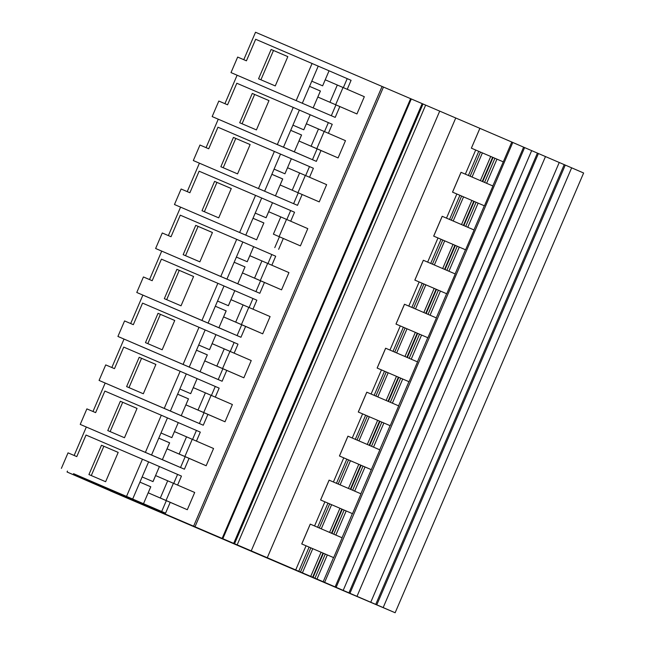 <?xml version="1.0" encoding="UTF-8"?>
<svg xmlns="http://www.w3.org/2000/svg" width="645" height="645" viewBox="0 0 645 645"><rect width="100%" height="100%" fill="white"/><g stroke="black" fill="none" stroke-linecap="round" stroke-linejoin="round"><path stroke-width="0.97" d="M273.399 234.151L300.401 245.874L273.399 234.151L280.793 216.905L268.683 211.721L266.095 217.76L255.235 213.108L253.017 218.284L263.861 222.96L256.621 239.795L174.464 204.521L256.621 239.795M266.062 217.744L272.512 202.715L261.693 198.015L245.801 235.094M253.017 218.284L263.878 222.936L261.289 228.967M272.512 202.715L294.547 212.237L290.702 221.203M261.693 198.015L199.12 171.199L189.88 192.75L181.116 189.001L174.464 204.521M255.549 195.362L239.658 232.442M300.401 245.874L307.786 228.628L280.793 216.905M243.77 59.687L255.525 32.25L439.705 111.125M110.319 490.821L67.048 472.003L67.467 471.035M74.135 455.467L86.309 427.063M92.985 411.494L105.159 383.082M111.835 367.521L124.009 339.109M130.677 323.54L142.859 295.136M149.527 279.567L161.702 251.155M168.377 235.594L180.552 207.182M187.227 191.613L199.402 163.209M206.069 147.641L218.244 119.236M224.92 103.668L237.094 75.255M67.048 472.003L193.597 526.191L382.074 86.438M187.308 509.719L194.701 492.482L155.598 475.575L153.01 481.613L142.15 476.961L139.933 482.137L150.793 486.781L148.205 492.82L187.308 509.719L166.031 500.472L173.424 483.226M206.158 465.746L213.551 448.501L174.44 431.602L171.852 437.632L161 432.988L158.783 438.157L169.635 442.809L167.055 448.847L206.158 465.746L184.881 456.499L192.266 439.253M225.008 421.774L232.394 404.528L193.29 387.621L190.702 393.66L179.842 389.008L177.625 394.184L188.485 398.836L185.897 404.867L225.008 421.774L203.723 412.526L211.117 395.28M243.85 377.801L251.244 360.555L212.141 343.648L209.552 349.687L198.692 345.035L196.475 350.211L207.335 354.855L204.747 360.894L243.85 377.801L222.573 368.545L229.967 351.307M262.7 333.82L270.094 316.574L230.983 299.675L228.403 305.706L217.542 301.062L215.325 306.23L226.185 310.882L223.597 316.921L262.7 333.82L241.424 324.572L248.817 307.326M281.551 289.847L288.944 272.601L249.833 255.702L247.245 261.733L236.384 257.081L234.167 262.257L245.027 266.909L242.439 272.94L281.551 289.847L260.274 280.599L267.659 263.353M319.243 201.893L280.14 184.994L319.243 201.893L326.636 184.647L287.533 167.748L284.945 173.787L291.355 158.743L217.962 127.218L208.722 148.777L199.966 145.028L193.315 160.549L297.498 205.344L193.315 160.549M338.093 157.92L345.486 140.674L306.375 123.776L303.787 129.806L292.935 125.154L290.718 130.33L301.57 134.982L298.99 141.021L338.093 157.92L316.816 148.673L324.201 131.427M356.943 113.947L317.832 97.04L356.943 113.947L364.328 96.702L325.225 79.795L322.637 85.833L329.055 70.789L255.662 39.272L246.422 60.824L237.666 57.074L231.007 72.595L335.198 117.39L231.007 72.595M152.978 481.597L159.42 466.569L181.455 476.091L177.617 485.056M170.207 502.342L165.563 513.17L73.53 473.672M171.828 437.624L178.27 422.596L200.305 432.118L196.467 441.075M189.049 458.369L184.414 469.197L80.23 424.402L162.379 459.667L169.595 442.825M190.678 393.652L197.12 378.615L219.155 388.137L215.309 397.102M207.9 414.396L203.264 425.216L99.072 380.421L181.229 415.694L188.445 398.852L177.625 394.184M209.52 349.671L215.962 334.642L238.005 344.164L234.159 353.129M226.75 370.415L222.114 381.243L117.922 336.448L200.071 371.722L207.295 354.879M228.37 305.698L234.812 290.669L256.847 300.191L253.009 309.149M245.6 326.443L240.956 337.271L136.772 292.475L218.921 327.741L226.137 310.898M247.22 261.725L253.662 246.688L275.697 256.218L271.859 265.176M264.442 282.47L259.806 293.29L155.622 248.494L237.771 283.768L244.987 266.925M283.292 238.497L278.656 249.317M291.355 158.743L313.389 168.264L309.552 177.222M302.142 194.516L297.498 205.344M303.763 129.798L310.205 114.762L332.24 124.291L328.402 133.249M320.992 150.543L316.348 161.363L212.165 116.576L294.314 151.841L301.529 134.999M329.055 70.789L351.09 80.311L347.252 89.276M339.834 106.57L335.198 117.39M202.014 210.705L214.583 181.39L231.289 188.542L218.719 217.857L202.014 210.705M279.116 236.626L286.509 219.381M193.597 526.191L252.622 551.475L251.236 550.87L439.713 111.117L511.791 142.021L512.799 142.456L324.628 582.346L321.508 581.016L335.134 586.894L325.596 582.814M324.628 582.346L512.799 142.456M375.745 604.381L564.222 164.628L571.647 167.821L383.17 607.574L341.294 589.603L348.937 592.844L336.134 587.345L524.619 147.592L513.106 142.609M524.619 147.592L564.222 164.628M571.647 167.821L583.62 172.997L395.143 612.75L353.17 594.859M110.295 490.877L353.162 594.884M383.17 607.574L395.143 612.75M336.134 587.345L325.588 582.83M322.992 553.071L312.64 577.219L324.314 582.209M312.64 577.219L288.226 566.762L295.708 569.938L306.061 545.799L333.659 557.635L342.156 537.801L310.245 524.111L301.739 543.945L306.061 545.799M251.236 550.87L295.708 569.938M194.992 526.796L383.469 87.043M166.031 500.472L148.205 492.82M184.881 456.499L167.055 448.847M203.723 412.526L185.897 404.867M222.573 368.545L204.747 360.894M241.424 324.572L223.597 316.921M260.274 280.599L242.439 272.94M297.966 192.645L305.359 175.4M316.816 148.673L298.99 141.021M335.658 104.7L343.051 87.454M165.563 513.17L73.522 473.696M61.38 468.375L68.031 452.854L76.787 456.604L86.027 435.044L142.464 459.216L126.573 496.287M159.42 466.569L142.464 459.216M184.414 469.197L162.379 459.667M80.23 424.402L86.882 408.882L95.637 412.631L104.877 391.072L161.306 415.235L145.415 452.314M178.27 422.596L161.306 415.235M203.264 425.216L181.229 415.694M99.072 380.421L105.724 364.901L114.487 368.65L123.727 347.099L180.157 371.262L164.265 408.341M197.12 378.615L180.157 371.262M222.114 381.243L200.071 371.722M117.922 336.448L124.574 320.928L133.33 324.677L142.569 303.118L199.007 327.289L183.115 364.361M215.962 334.642L199.007 327.289M240.956 337.271L218.921 327.741M136.772 292.475L143.424 276.955L152.18 280.704L161.419 259.145L217.857 283.308L201.966 320.388M234.812 290.669L217.857 283.308M259.806 293.29L237.771 283.768M155.622 248.494L162.274 232.974L171.03 236.731L180.269 215.172L236.699 239.335L220.808 276.415M253.662 246.688L236.699 239.335M316.348 161.363L294.314 151.841M212.165 116.576L218.816 101.047L227.572 104.804L236.812 83.245L293.249 107.409L277.35 144.488M310.205 114.762L293.249 107.409M214.583 181.39L231.281 188.558M204.376 211.713L216.93 182.414M222.831 538.712L411.308 98.959M233.692 543.364L422.169 103.603M267.272 557.74L455.749 117.987M465.343 174.158L475.688 150.019L471.374 148.165L479.872 128.331M314.558 525.965L324.903 501.818L352.509 513.662L361.007 493.828L329.087 480.138L320.589 499.972L324.903 501.818M333.409 481.984L343.753 457.845L339.439 455.991L347.937 436.165L379.857 449.855L360.878 493.772M352.251 438.011L362.603 413.872L390.201 425.708L398.699 405.874L366.787 392.184L358.281 412.018L362.603 413.872M371.101 394.039L381.453 369.891L409.051 381.735L417.549 361.901L385.629 348.211L377.132 368.045L381.453 369.891M389.951 350.066L400.295 325.918L427.901 337.754L436.399 317.929L404.48 304.238L395.982 324.064L400.295 325.918M408.801 306.085L419.145 281.946L446.743 293.781L455.249 273.948L423.33 260.257L414.832 280.091L419.145 281.946M427.643 262.112L437.995 237.965L465.593 249.808L474.091 229.975L442.18 216.285L433.674 236.118L437.995 237.965M446.493 218.139L456.837 193.992L484.443 205.836L492.941 186.002L461.022 172.312L452.524 192.137L456.837 193.992M471.374 148.165L479.912 128.347M471.406 148.181L503.285 161.855L511.791 142.021M492.812 185.945L503.285 161.855M323.185 581.726L333.53 557.578M473.97 229.918L484.314 205.779M455.12 273.899L465.464 249.752M436.27 317.872L446.622 293.733M417.428 361.845L427.772 337.706M398.578 405.826L408.922 381.679M379.728 449.799L390.08 425.652M342.035 537.753L352.38 513.605M335.134 586.894L523.619 147.141M343.196 590.369L531.674 150.608M348.937 592.844L537.414 153.091M349.937 593.295L538.414 153.542M356.991 596.319L545.476 156.558M370.754 602.245L559.231 162.492M316.985 579.065L327.329 554.926M160.315 498.004L167.708 480.759M179.165 454.032L186.558 436.786M198.007 410.059L205.4 392.813M216.857 366.078L224.25 348.832M235.707 322.105L243.1 304.859M254.557 278.132L261.943 260.886M280.14 184.994L282.728 178.955L271.868 174.303L282.712 178.988M292.25 190.178L299.643 172.933M271.868 174.303L274.085 169.135L284.945 173.787M311.1 146.205L318.493 128.96M317.832 97.04L320.42 91.01L309.56 86.357L320.412 91.034M329.95 102.224L337.335 84.987M309.56 86.357L311.777 81.181L322.637 85.833M143.529 503.648L150.753 486.798L139.933 482.137M148.608 461.868L132.717 498.948M88.929 474.559L101.491 445.244L118.196 452.395L105.635 481.71L88.929 474.559M167.458 417.896L151.567 454.967M158.783 438.157L169.627 442.841M107.771 430.586L120.341 401.263L137.046 408.422L124.477 437.737L107.771 430.586M186.308 373.915L170.409 410.994M126.622 386.605L139.191 357.29L155.897 364.441L143.327 393.764L126.622 386.605M205.15 329.942L189.259 367.021M207.319 354.887L196.475 350.211M145.472 342.632L158.033 313.317L174.739 320.468L162.177 349.784L145.472 342.632M224 285.969L208.109 323.04M215.325 306.23L226.169 310.914M164.322 298.659L176.883 269.336L193.589 276.495L181.027 305.811L164.322 298.659M242.851 241.988L226.959 279.067M234.167 262.257L245.019 266.933M183.164 254.678L195.733 225.363L212.439 232.514L199.869 261.838L183.164 254.678M275.463 195.814L282.687 178.971M280.543 154.042L264.652 191.122M274.399 151.381L258.508 188.461M220.864 166.733L233.425 137.417L250.131 144.569L237.57 173.884L220.864 166.733M299.393 110.061L283.502 147.141M290.718 130.33L301.562 135.007M239.706 122.752L252.276 93.436L268.981 100.588L256.42 129.911L239.706 122.752M313.164 107.868L320.38 91.026M318.243 66.088L302.352 103.168M312.091 63.436L296.2 100.515M258.556 78.779L271.126 49.463L287.831 56.615L275.262 85.93L258.556 78.779M475.688 150.027L503.165 161.806M301.739 543.945L333.659 557.635M301.779 543.961L310.277 524.127M320.589 499.972L352.509 513.662M320.621 499.988L329.127 480.154M343.753 457.853L371.23 469.633M339.439 455.991L371.351 469.681M339.472 456.007L347.969 436.173M358.281 412.018L390.201 425.708M358.322 412.034L366.82 392.2M377.132 368.045L409.051 381.735M377.172 368.061L385.67 348.227M395.982 324.064L427.901 337.754M396.014 324.08L404.52 304.247M414.832 280.091L446.743 293.781M414.864 280.107L423.362 260.274M433.674 236.118L465.593 249.808M433.714 236.135L442.212 216.301M452.524 192.137L484.443 205.836M452.564 192.154L461.062 172.328M486.62 183.285L496.964 159.146M467.77 227.266L478.114 203.119M448.92 271.239L459.272 247.091M430.07 315.212L440.422 291.072M411.228 359.184L421.572 335.045M392.378 403.165L402.722 379.018M373.528 447.138L383.88 422.999M354.677 491.111L365.03 466.972M335.835 535.092L346.18 510.945M101.491 445.244L118.196 452.411M91.284 475.567L103.845 446.267M120.341 401.263L137.038 408.43M110.134 431.594L122.695 402.286M139.191 357.29L155.888 364.457M128.984 387.621L141.545 358.314M158.033 313.317L174.739 320.484M147.826 343.64L160.387 314.341M176.883 269.336L193.581 276.503M166.676 299.667L179.237 270.36M195.733 225.363L212.431 232.531M185.526 255.694L198.088 226.387M233.425 137.417L250.131 144.577M223.218 167.74L235.78 138.433M252.276 93.436L268.973 100.604M242.069 123.767L254.63 94.46M271.126 49.463L287.823 56.631M260.919 79.787L273.48 50.487M274.778 247.632L279.414 236.804M286.823 219.518L290.669 210.552M177.577 474.406L173.739 483.371M166.329 500.657L161.685 511.485M196.427 430.433L192.589 439.39M185.171 456.684L180.535 467.504M215.277 386.452L211.431 395.417M204.022 412.711L199.386 423.531M234.127 342.479L230.281 351.444M222.872 368.73L218.236 379.558M252.969 298.506L249.131 307.463M241.722 324.757L237.078 335.585M271.819 254.525L267.981 263.491M260.564 280.785L255.928 291.605M309.511 166.579L305.674 175.537M298.264 192.831L293.62 203.659M328.361 122.606L324.524 131.564M317.114 148.858L312.47 159.678M347.212 78.626L343.366 87.591M335.956 104.885L331.32 115.705M410.615 98.669L222.138 538.422M423.023 103.982L234.546 543.735M425.652 105.103L237.167 544.856M565.278 165.08L376.793 604.833M314.945 578.202L325.298 554.055M323.419 553.257L313.067 577.404M321.081 552.249L310.737 576.404M312.761 548.677L302.4 572.849M310.842 547.855L300.481 572.026M309.108 547.113L298.748 571.285M494.925 158.275L484.58 182.414M333.796 534.213L344.14 510.082M342.269 509.276L331.925 533.415M341.834 509.09L331.49 533.23M339.931 508.276L329.587 532.407M331.611 504.704L321.266 528.844M329.684 503.882L319.339 528.013M327.958 503.14L317.614 527.271M362.99 466.109L352.646 490.24M361.119 465.303L350.775 489.434M360.684 465.118L350.34 489.249M358.781 464.303L348.437 488.434M350.453 460.732L340.108 484.863M348.534 459.901L338.19 484.04M346.808 459.167L336.464 483.299M381.84 422.128L371.496 446.267M379.961 421.33L369.617 445.461M379.534 421.145L369.19 445.276M377.631 420.322L367.287 444.461M369.303 416.751L358.959 440.89M367.384 415.928L357.04 440.067M365.651 415.187L355.306 439.326M400.69 378.155L390.346 402.295M398.812 377.349L388.467 401.488M398.376 377.164L388.032 401.303M396.473 376.349L386.129 400.489M388.153 372.778L377.809 396.917M386.234 371.955L375.882 396.086M384.501 371.214L374.156 395.345M419.532 334.183L409.188 358.314M417.662 333.376L407.317 357.515M417.226 333.191L406.882 357.322M415.324 332.377L404.979 356.508M407.003 328.805L396.651 352.936M405.076 327.983L394.732 352.114M403.351 327.241L393.007 351.372M438.382 290.202L428.038 314.341M436.512 289.403L426.168 313.534M436.076 289.218L425.732 313.349M434.174 288.396L423.829 312.535M425.845 284.824L415.501 308.963M423.926 284.002L413.582 308.141M422.201 283.26L411.857 307.399M457.232 246.229L446.888 270.368M455.354 245.422L445.01 269.562M454.927 245.237L444.582 269.376M453.024 244.423L442.68 268.562M444.695 240.851L434.351 264.99M442.776 240.029L432.432 264.16M441.043 239.287L430.699 263.426M476.075 202.256L465.73 226.387M474.204 201.45L463.86 225.589M473.769 201.264L463.424 225.403M471.866 200.45L461.522 224.581M463.545 196.878L453.201 221.009M461.618 196.056L451.274 220.187M459.893 195.314L449.549 219.445M493.054 157.477L482.71 181.608M492.619 157.291L482.275 181.422M490.716 156.469L480.372 180.608M482.387 152.905L472.043 177.036M480.469 152.075L470.124 176.214M478.743 151.333L468.399 175.472"/></g></svg>
